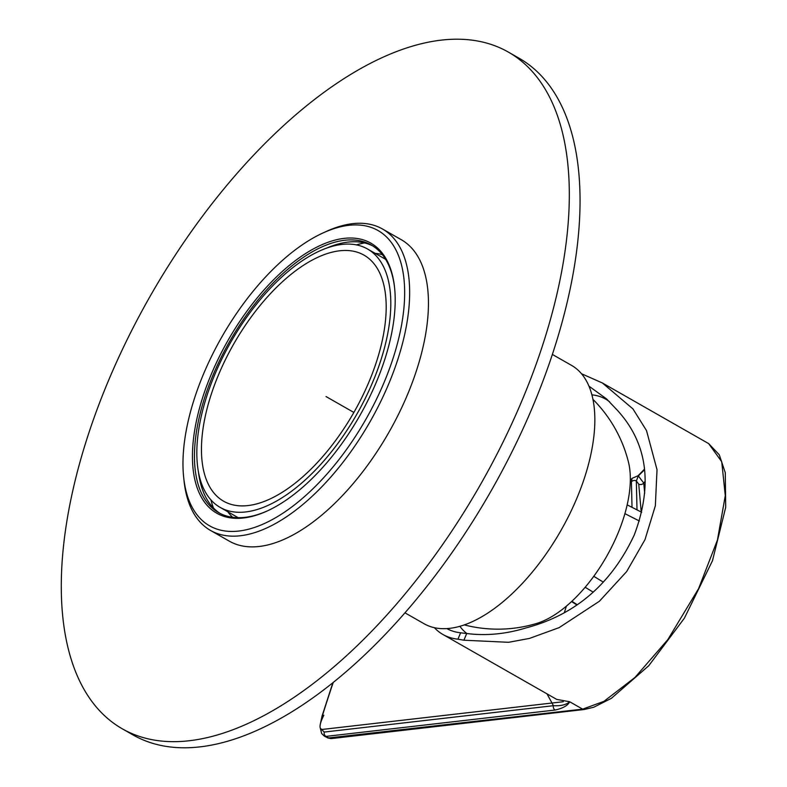 <?xml version="1.0" encoding="UTF-8"?>
<svg xmlns="http://www.w3.org/2000/svg" width="787" height="787" viewBox="0 0 787 787"><rect width="100%" height="100%" fill="white"/><g stroke="black" fill="none" stroke-linecap="round" stroke-linejoin="round"><path stroke-width="1.18" d="M220.114 507.379A148.733 72.591 119.7 0 0 237.467 512.239A148.733 72.591 -60.3 0 0 365.345 398.222A148.733 72.591 -60.3 0 0 367.519 248.997A148.733 72.591 -60.3 0 0 350.166 244.127A148.733 72.591 119.7 0 0 222.288 358.154A148.733 72.591 119.7 0 0 220.114 507.379L238.195 517.689M347.49 250.512A141.65 69.138 -60.3 0 0 225.702 359.098A141.65 69.138 -60.3 0 0 223.626 501.221A141.65 69.138 -60.3 0 0 240.153 505.854A141.65 69.138 -60.3 0 0 361.941 397.268A141.65 69.138 -60.3 0 0 364.017 255.145A141.65 69.138 -60.3 0 0 347.49 250.512M404.961 612.827L424.154 623.776A148.733 72.591 119.7 0 0 441.507 628.636A148.733 72.591 -60.3 0 0 569.385 514.619A148.733 72.591 -60.3 0 0 571.559 365.394L552.366 354.445M592.965 399.383A134.567 134.567 0 0 1 628.469 462.166A104.337 50.919 119.7 0 1 606.521 556.586A104.337 50.919 119.7 0 1 536.419 623.52A134.567 134.567 0 0 1 464.3 624.908M581.485 373.717L602.448 383.013L632.974 408.935L646.511 430.587L657.027 469.731L655.345 505.805L644.976 539.695L626.639 571.588L599.399 601.248L559.134 627.633L529.444 638.424L508.55 642.3L463.907 640.215L457.936 639.182A148.733 72.591 119.7 0 1 442.953 634.499L556.704 699.397L569.66 701.748C566.286 704.778 560.885 706.096 553.448 705.693L547.014 693.868M442.953 634.499A148.733 72.591 119.7 0 1 434.375 627.701M555.199 710.022L326.025 736.386A3.542 3.246 -96.6 0 1 324.274 732.058L553.448 705.693A3.542 3.246 -96.6 0 0 555.199 710.022C563.118 708.221 567.948 705.467 569.66 701.748L582.636 709.146L603.924 701.355L634.942 677.479L667.779 639.674L698.6 588.617L717.449 540L725.289 495.603L721.728 461.713L708.644 443.602L602.448 383.013M320.201 727.719L321.657 733.523L324.293 736.101L329.645 738.255A3.542 3.246 83.4 0 0 331.386 738.58L327.992 738.009L582.636 709.146A3.542 3.246 83.4 0 0 584.377 709.481L593.762 707.238L611.342 698.354L648.744 665.733L684.385 618.188L712.461 560.747L725.703 507.359L725.28 472.702L719.279 454.797L708.644 443.602M324.274 732.058L321.007 729.047M320.978 721.659L322.316 716.022A1253.809 1148.282 -96.6 0 1 333.235 682.447M457.936 639.182L460.621 632.797L466.721 633.515C485.992 635.985 505.825 634.106 526.218 627.869C575.435 614.804 611.46 583.797 634.312 534.865C653.033 484.9 647.465 443.445 617.588 410.509L606.511 398.881L588.981 386.181M591.903 394.838A136.338 66.541 119.7 0 1 606.531 399.639A136.338 66.541 119.7 0 1 609.571 401.734M459.854 626.304A136.338 66.541 -60.3 0 0 466.878 633.535M460.621 632.797A141.65 69.138 119.7 0 1 453.145 631.263A141.65 69.138 119.7 0 1 446.898 628.597M564.358 612.561L566.433 606.098M630.318 480.296L632.118 478.309L638.07 475.761L644.356 469.268M644.415 469.809L638.355 475.938L636.329 480.946A3.542 2.823 178.7 0 0 631.42 481.792L632.02 507.34M644.71 493.272L643.736 483.041L645.143 481.447M641.218 512.012L638.739 484.153A3.542 2.745 -5.7 0 0 643.736 483.041L638.355 475.938A3.542 2.213 44.3 0 1 638.07 475.761M632.118 478.309L631.42 481.792M563.335 701.719L322.64 729.401C318.804 729.333 319.197 724.611 323.841 715.226M462.884 39.35A389.545 190.12 119.7 0 1 508.333 52.08A389.545 190.12 119.7 0 1 502.637 442.904A389.545 190.12 119.7 0 1 167.72 741.521A389.545 190.12 119.7 0 1 122.26 728.792A389.545 190.12 119.7 0 1 127.966 337.967A389.545 190.12 119.7 0 1 462.884 39.35M227.758 511.727A152.275 74.322 -60.3 0 0 232.578 517.275M382.384 254.683A152.275 74.322 -60.3 0 0 375.163 253.345M508.333 52.08L519.066 58.208A389.545 190.12 119.7 0 1 513.37 449.033A389.545 190.12 119.7 0 1 178.452 747.65A389.545 190.12 119.7 0 1 133.003 734.92L122.26 728.792M382.492 228.997L401.281 239.71A173.524 84.691 119.7 0 1 398.743 413.814A173.524 84.691 119.7 0 1 249.558 546.827A173.524 84.691 -60.3 0 1 229.312 541.161L210.513 530.438A173.524 84.691 -60.3 0 0 230.768 536.104A173.524 84.691 -60.3 0 0 379.954 403.092A173.524 84.691 -60.3 0 0 382.492 228.997A173.524 84.691 -60.3 0 0 362.246 223.321A173.524 84.691 -60.3 0 0 326.654 231.289L323.359 232.795A169.982 82.96 -60.3 0 0 183.696 477.601A169.982 82.96 -60.3 0 0 229.42 531.382A169.982 82.96 -60.3 0 0 384.046 382.531A169.982 82.96 -60.3 0 0 358.223 224.984A169.982 82.96 -60.3 0 0 323.359 232.795M213.415 507.93A164.67 80.372 119.7 0 1 210.926 499.893M356.403 244.885A164.67 80.372 119.7 0 1 364.588 242.937M352.724 238.067A155.462 75.877 119.7 0 1 394.543 287.255A155.462 75.877 119.7 0 1 266.803 511.157A155.462 75.877 119.7 0 1 234.92 518.299A155.462 75.877 119.7 0 1 211.3 374.209A155.462 75.877 119.7 0 1 352.724 238.067M183.696 477.601L184.079 481.201A173.524 84.691 -60.3 0 0 210.513 530.438M267.472 510.852A154.045 75.188 119.7 0 1 236.533 517.639A154.045 75.188 119.7 0 1 218.56 512.603A154.045 75.188 119.7 0 1 220.813 358.046A154.045 75.188 119.7 0 1 353.255 239.956A154.045 75.188 119.7 0 1 371.228 244.993A154.045 75.188 119.7 0 1 394.621 287.983M372.822 245.947A154.045 75.188 -60.3 0 0 356.481 241.796A154.045 75.188 -60.3 0 0 326.172 248.299M198.472 472.131A154.045 75.188 -60.3 0 0 220.193 513.478M326.034 396.559L353.875 412.447M332.881 682.722L322.011 716.17A3.542 0.62 17.2 0 1 322.316 716.022M463.907 640.215L466.721 633.515M593.772 576.31L603.295 582.114M624.908 513.645L639.349 520.994M585.164 587.259L593.044 592.06M571.864 601.278L577.087 604.613M638.739 484.153L636.329 480.946L637.008 509.868M367.519 248.997L385.6 259.307M331.386 738.58L584.377 709.481M324.293 736.101L327.992 738.009M322.011 716.17L320.348 723.932M607.131 399.432L606.511 398.881M627.17 504.87L641.71 512.268M571.559 601.563L576.723 604.859"/></g></svg>
